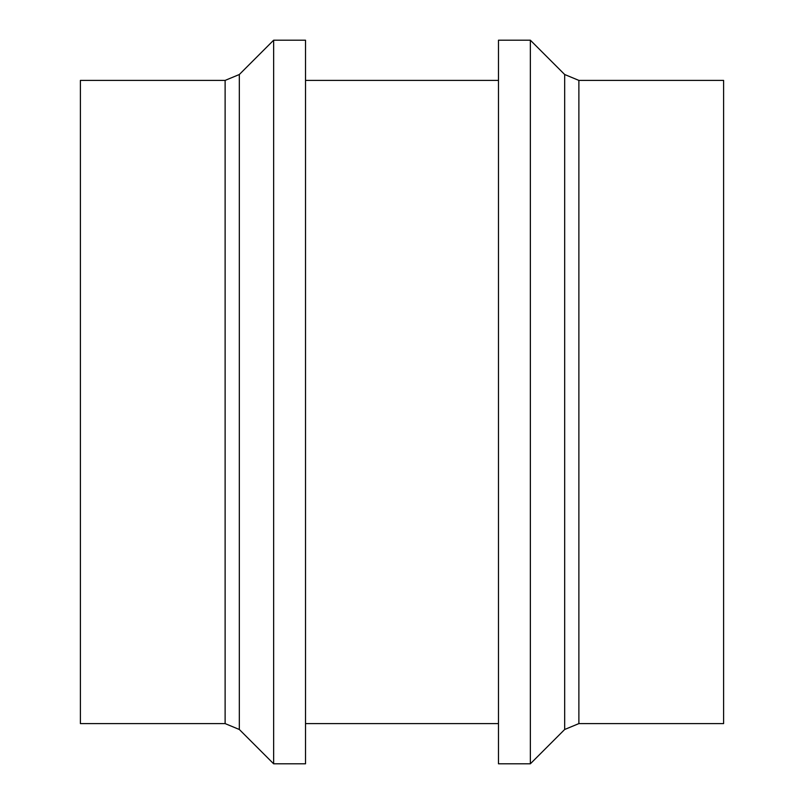 <?xml version="1.0" encoding="UTF-8"?>
<svg xmlns="http://www.w3.org/2000/svg" width="804" height="804" viewBox="0 0 804 804"><rect width="100%" height="100%" fill="white"/><g stroke="black" fill="none" stroke-linecap="round" stroke-linejoin="round"><path stroke-width="1.21" d="M578.88 723.6L578.88 80.4L723.6 80.4L723.6 723.6L578.88 723.6L564.669 729.489L530.359 763.8L530.359 40.2L498.48 40.2L498.48 763.8L530.359 763.8M225.12 723.6L80.4 723.6L80.4 80.4L225.12 80.4L239.331 74.511L239.331 729.489L225.12 723.6L225.12 80.4M273.641 402L273.641 40.2L305.52 40.2L305.52 763.8L273.641 763.8L273.641 402M305.52 80.4L498.48 80.4M564.669 729.489L564.669 74.511L530.359 40.2M578.88 80.4L564.669 74.511M239.331 729.489L273.641 763.8M239.331 74.511L273.641 40.2M305.52 723.6L498.48 723.6"/></g></svg>
